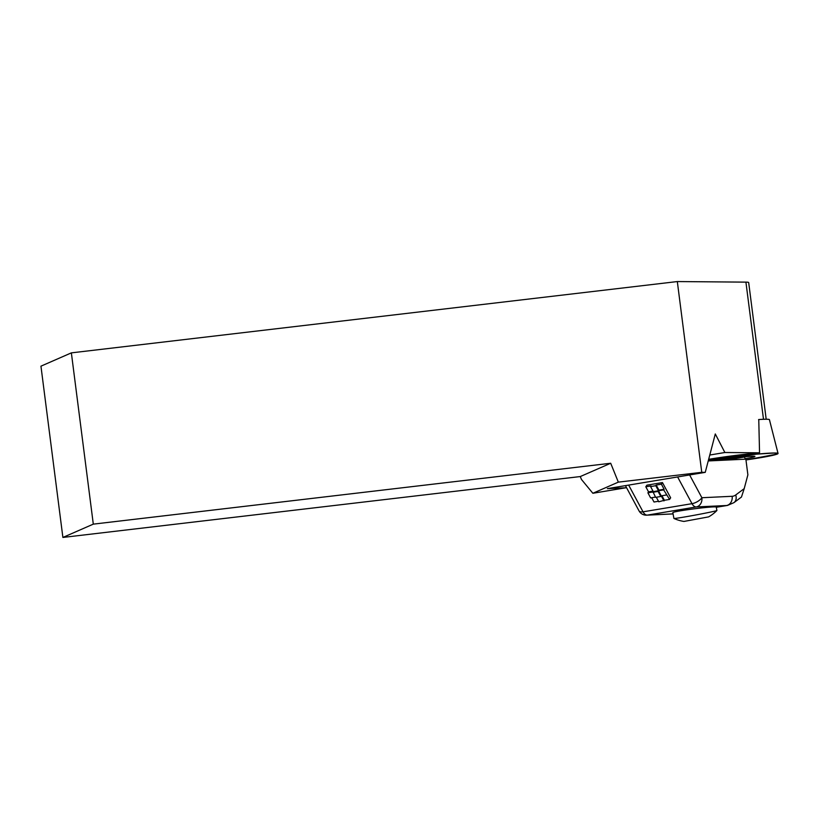 <?xml version="1.0" encoding="UTF-8"?>
<svg xmlns="http://www.w3.org/2000/svg" width="819" height="819" viewBox="0 0 819 819"><rect width="100%" height="100%" fill="white"/><g stroke="black" fill="none" stroke-linecap="round" stroke-linejoin="round"><path stroke-width="1.23" d="M708.65 459.326A44.124 2.416 -7.3 0 1 759.551 452.805L724.866 452.508L709.786 455.026M724.866 452.508L715.294 433.957L705.251 472.348L607.34 488.646L626.003 487.755L626.259 487.162M618.335 482.135L701.76 472.317L677.323 281.562L71.366 352.866L93.305 524.14L610.698 463.257L618.335 482.135L592.854 493.273L626.003 487.755M701.76 472.317L705.251 472.348M71.366 352.866L40.95 366.165L62.889 537.438L93.305 524.14M677.323 281.562L745.925 282.135A37.152 2.037 -7.3 0 1 748.679 282.555L766.185 419.226M610.698 463.257L580.282 476.556L581.449 479.443L592.854 493.273M758.763 419.553L759.551 452.805M580.282 476.556L62.889 537.438M708.292 460.708A5.467 3.081 80.5 0 0 709.223 460.902L745.863 459.162L747.88 474.846L744.195 488.656L741.461 497.041L733.926 502.651A8.2 6.501 -126.7 0 0 735.708 494.973L744.195 488.656M745.218 459.193L744.358 456.337L728.429 459.009M722.737 459.95L726.576 459.305M666.431 494.983L661.23 495.843L658.496 490.776L663.697 489.905L669.584 499.416L670.648 497.798L662.458 482.575L646.877 485.176L645.812 486.783L651.003 485.923L650.573 486.568L655.773 485.698L656.193 485.053L658.926 490.131L664.117 489.271L661.394 484.193L662.458 482.575M663.697 489.905L664.117 489.271M669.584 499.416L664.393 500.276L661.947 495.73M656.326 497.235L658.773 501.791L664.393 500.276M651.699 497.727L654.002 502.006L658.486 501.259M663.963 500.921L661.23 495.843L660.81 496.488L655.609 497.358L653.091 491.963L647.901 492.823L648.546 491.861L645.812 486.783M655.773 485.698L658.496 490.776L658.926 490.131M652.876 492.28L658.077 491.42L658.496 490.776L653.306 491.635L650.573 486.568M658.077 491.42L660.81 496.488M661.394 484.193L656.193 485.053M653.019 491.113L648.546 491.861M647.901 492.823L650.634 497.901L655.466 497.092M716.891 510.534A21.857 0.563 169.5 0 0 716.901 510.513L716.287 507.166C717.055 505.507 671.529 511.343 672.86 512.725L673.914 518.447A21.857 0.563 169.5 0 0 673.935 518.458A38.247 38.247 0 0 0 683.947 521.437L708.599 516.881A38.247 38.247 0 0 0 716.891 510.534A21.857 0.563 169.5 0 1 699.774 514.23A21.857 0.563 169.5 0 1 673.935 518.458M628.654 485.094L643.038 511.824L692.004 503.675A8.2 3.501 -28.3 0 0 701.883 497.727L732.155 496.294A19.124 10.78 80.5 0 0 735.708 494.973M758.589 419.563A39.455 2.16 -7.3 0 1 769.42 419.656L778.05 453.48A43.714 2.396 -7.3 0 1 777.364 454.023A43.714 2.396 -7.3 0 1 745.966 459.94L777.364 454.023L774.426 452.999L756.736 454.146L708.353 460.493A43.714 2.396 -7.3 0 1 753.634 454.453A43.714 2.396 -7.3 0 1 778.05 453.48M718.355 460.473A20.403 1.116 -7.3 0 1 735.493 457.821M744.553 456.797A20.403 1.116 -7.3 0 1 754.934 456.449A20.403 1.116 -7.3 0 1 745.044 458.691M763.492 419.287L745.925 282.135M689.618 474.948L701.883 497.727A8.2 6.757 -92.7 0 1 696.242 506.951L647.286 515.11L673.075 513.882M725.9 460.114L744.594 457.002M733.926 502.651L727.538 505.415A27.324 15.407 -99.5 0 1 726.514 505.518L696.242 506.951A8.2 4.617 -99.5 0 1 692.004 503.675L677.61 476.945M716.297 507.217L726.514 505.518A8.2 6.757 -92.7 0 0 732.155 496.294M625.44 485.636L639.025 510.872A8.2 3.501 -28.3 0 0 643.038 511.824A8.2 4.617 80.5 0 0 647.286 515.11A8.2 6.757 -92.7 0 1 646.631 515.171L673.085 513.923M724.201 459.694L720.044 460.391M727.538 505.415L716.308 507.278M639.025 510.872A8.2 8.2 0 0 0 646.631 515.171"/></g></svg>
